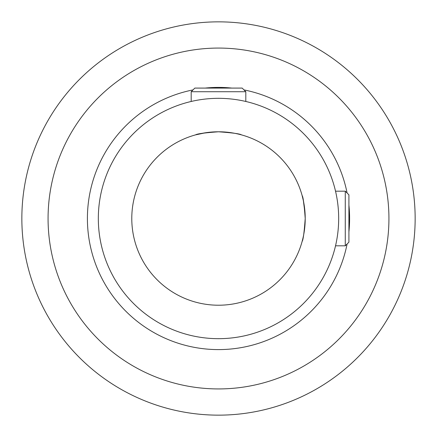 <?xml version="1.0" encoding="UTF-8"?>
<svg xmlns="http://www.w3.org/2000/svg" width="437" height="437" viewBox="0 0 437 437"><rect width="100%" height="100%" fill="white"/><g stroke="black" fill="none" stroke-linecap="round" stroke-linejoin="round"><path stroke-width="0.66" d="M305.217 218.5C304.201 232.44 303.174 240.088 302.125 241.442C303.169 240.099 304.201 232.451 305.217 218.5A86.717 86.717 0 0 0 218.5 131.783A86.717 86.717 0 0 0 131.783 218.5A86.717 86.717 0 0 0 218.5 305.217A86.717 86.717 0 0 0 305.217 218.5C304.201 204.554 303.174 196.907 302.125 195.558C303.174 196.912 304.201 204.56 305.217 218.5M205.729 132.728L195.558 134.875M218.5 131.783C204.554 132.799 196.907 133.826 195.558 134.875C196.912 133.826 204.56 132.799 218.5 131.783C232.44 132.799 240.088 133.826 241.442 134.875C240.099 133.831 232.451 132.799 218.5 131.783M338.675 218.5A120.175 120.175 0 0 0 218.5 98.325A120.175 120.175 0 0 0 98.325 218.5A120.175 120.175 0 0 0 218.5 338.675A120.175 120.175 0 0 0 338.675 218.5M348.917 231.861A131.1 131.1 0 0 0 348.917 205.139M347.098 193.012A131.1 131.1 0 0 0 243.988 89.902M231.861 88.083A131.1 131.1 0 0 0 205.139 88.083M193.012 89.902A131.1 131.1 0 0 0 205.696 348.972A131.1 131.1 0 0 0 347.098 243.988M305.097 213.928L303.382 200.741L302.125 195.558M21.85 218.5A196.65 196.65 0 0 0 218.5 415.15A196.65 196.65 0 0 0 415.15 218.5A196.65 196.65 0 0 0 218.5 21.85A196.65 196.65 0 0 0 21.85 218.5M48.07 218.5A170.43 170.43 0 0 0 218.5 388.93A170.43 170.43 0 0 0 388.93 218.5A170.43 170.43 0 0 0 218.5 48.07A170.43 170.43 0 0 0 48.07 218.5M245.812 91.726L242.169 88.083L194.831 88.083L191.188 91.726L245.812 91.726L245.812 101.471M345.274 245.812L348.917 242.169L348.917 194.831L345.274 191.188L345.274 245.812L335.529 245.812M191.188 101.471L191.188 91.726M335.529 191.188L345.274 191.188"/></g></svg>
